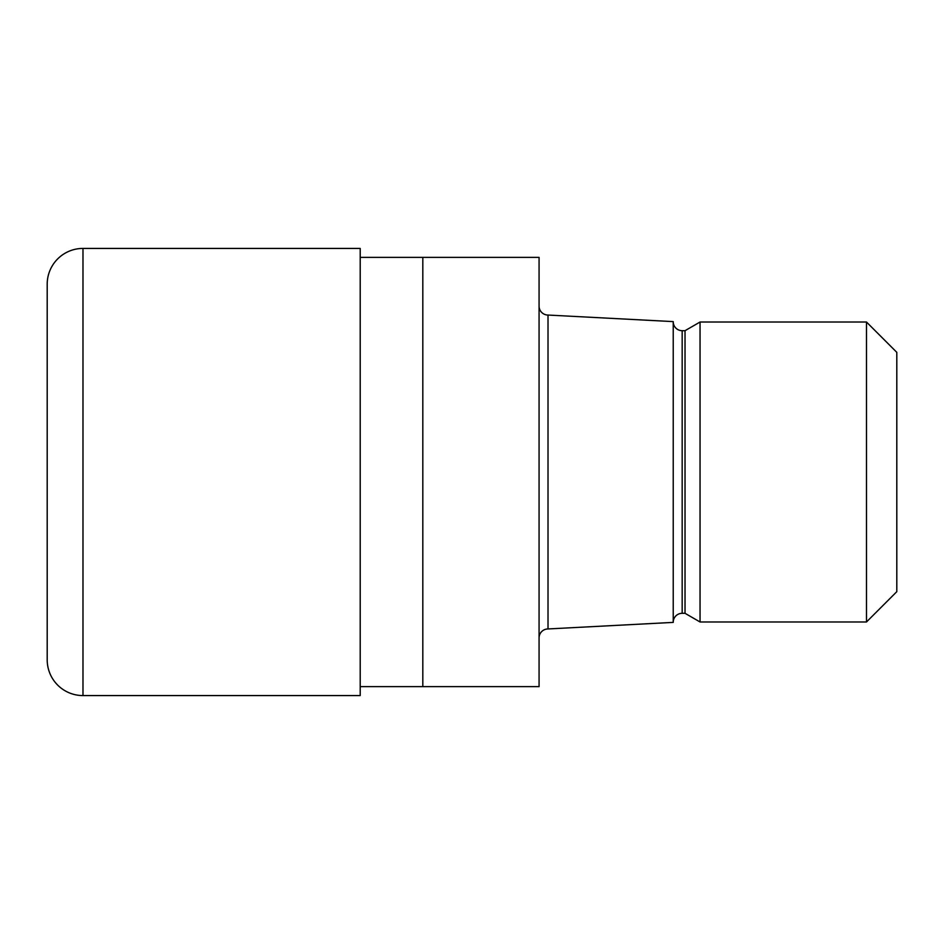 <?xml version="1.0" encoding="UTF-8"?>
<svg xmlns="http://www.w3.org/2000/svg" width="944" height="944" viewBox="0 0 944 944"><rect width="100%" height="100%" fill="white"/><g stroke="black" fill="none" stroke-linecap="round" stroke-linejoin="round"><path stroke-width="1.42" d="M360.207 257.37L422.818 257.37L422.818 686.63L422.818 257.37L539.071 257.37L539.071 686.63L360.207 686.63M539.071 306.104A8.944 8.944 0 0 0 548.016 315.048L673.225 321.609L673.225 622.391L548.016 628.952L548.016 315.048M548.016 628.952A8.944 8.944 0 0 0 539.071 637.896M673.225 321.751A8.944 8.944 0 0 0 682.17 330.695L685.025 330.695L700.047 322.022L866.486 322.022L896.8 352.336L896.8 591.664L866.486 621.978L700.047 621.978L685.025 613.305L682.17 613.305A8.944 8.944 0 0 0 673.225 622.249M685.025 613.305L685.025 330.695M700.047 621.978L700.047 322.022M866.486 621.978L866.486 322.022M82.978 248.425A35.778 35.778 0 0 0 47.2 284.191L47.2 659.809A35.778 35.778 0 0 0 82.978 695.575L82.978 248.425L360.207 248.425L360.207 695.575L82.978 695.575M682.17 613.305L682.17 330.695"/></g></svg>
